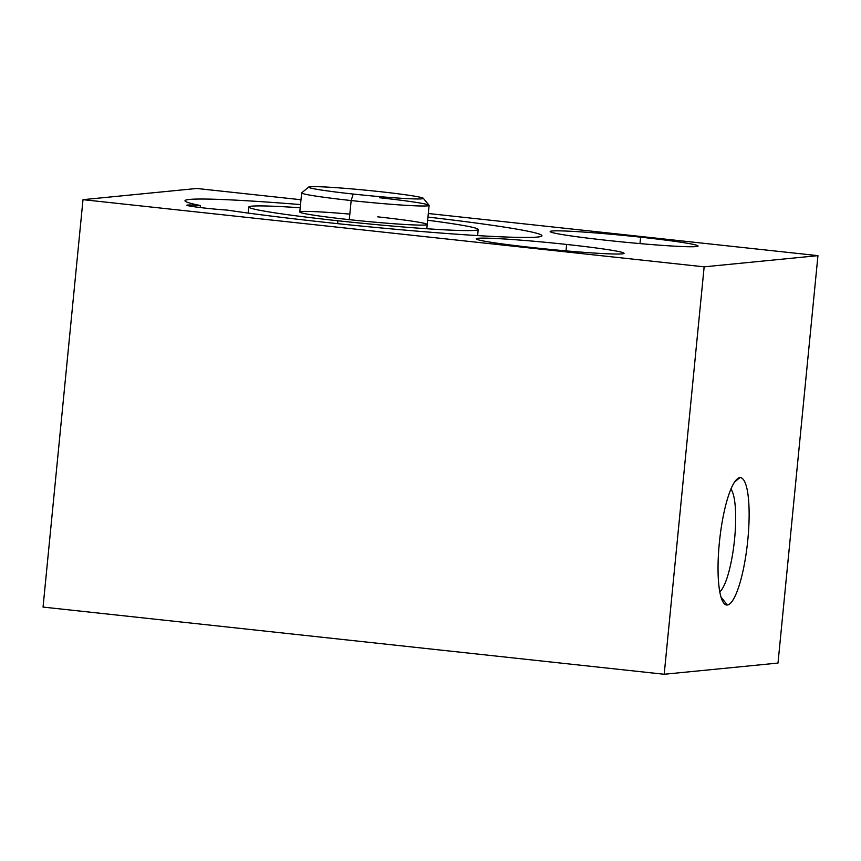 <?xml version="1.0" encoding="UTF-8"?>
<svg xmlns="http://www.w3.org/2000/svg" width="861" height="861" viewBox="0 0 861 861"><rect width="100%" height="100%" fill="white"/><g stroke="black" fill="none" stroke-linecap="round" stroke-linejoin="round"><path stroke-width="1.29" d="M427.648 220.255A115.245 5.134 -174.4 0 1 478.21 229.5A115.245 5.134 -174.4 0 1 337.91 220.771L337.62 223.656L337.91 220.771A115.245 5.134 -174.4 0 1 248.818 207.006A115.245 5.134 -174.4 0 1 300.209 207.759A115.245 5.134 5.6 0 0 250.659 208.125A115.245 5.134 5.6 0 0 337.91 220.771A115.245 5.134 5.6 0 0 468.739 230.597A115.245 5.134 5.6 0 0 427.648 220.255M379.615 197.75A64.026 2.852 -174.4 0 1 429.112 205.402A64.026 2.852 -174.4 0 1 351.159 200.548L349.286 219.652L351.159 200.548L353.204 194.048A57.622 2.561 -174.4 0 1 308.733 187.052L301.737 192.789A64.026 2.852 5.6 0 0 351.159 200.548A64.026 2.852 -174.4 0 1 301.662 192.907L299.789 212A64.026 2.852 5.6 0 0 349.286 219.652A64.026 2.852 5.6 0 0 427.239 224.495A64.026 2.852 5.6 0 0 377.742 216.854A64.026 2.852 -174.4 0 1 425.625 224.969A64.026 2.852 -174.4 0 1 349.286 219.652A64.026 2.852 -174.4 0 1 299.789 212A64.026 2.852 -174.4 0 1 349.835 214.12M639.981 243.598L640.616 237.173A74.272 3.304 5.6 0 0 550.19 231.544A74.272 3.304 5.6 0 0 607.608 240.423A74.272 3.304 -174.4 0 1 552.062 231.006A74.272 3.304 -174.4 0 1 640.616 237.173A74.272 3.304 -174.4 0 1 696.162 246.59A74.272 3.304 -174.4 0 1 607.608 240.423A74.272 3.304 5.6 0 0 698.034 246.042A74.272 3.304 5.6 0 0 640.616 237.173L639.981 243.598M566.011 250.874L566.646 244.449A74.272 3.304 5.6 0 0 476.219 238.82A74.272 3.304 5.6 0 0 533.637 247.699A74.272 3.304 -174.4 0 1 478.092 238.282A74.272 3.304 -174.4 0 1 566.646 244.449A74.272 3.304 -174.4 0 1 622.191 253.866A74.272 3.304 -174.4 0 1 533.637 247.699A74.272 3.304 5.6 0 0 624.053 253.317A74.272 3.304 5.6 0 0 566.646 244.449L566.011 250.874M727.341 605.003L721.034 597.05L727.341 605.003A64.026 14.002 96.2 0 0 747.811 539.944A64.026 14.002 96.2 0 0 739.825 477.683A64.026 14.002 96.2 0 0 737.167 478.974A64.026 14.002 96.2 0 0 719.656 539.836A64.026 14.002 96.2 0 0 723.757 603.044A64.026 14.002 96.2 0 0 727.341 605.003A64.026 14.002 -83.8 0 1 719.355 542.742A64.026 14.002 -83.8 0 1 739.825 477.683L734.508 482.117L739.825 477.683A64.026 14.002 -83.8 0 1 747.811 539.944A64.026 14.002 -83.8 0 1 727.341 605.003M190.776 206.22A25.615 1.141 5.6 0 0 227.422 210.116A179.282 7.975 5.6 0 0 323.682 222.17A179.282 7.975 5.6 0 0 541.935 235.742A179.282 7.975 5.6 0 0 427.96 217.08A179.282 7.975 -174.4 0 1 534.111 237.292A179.282 7.975 -174.4 0 1 323.682 222.17A179.282 7.975 -174.4 0 1 227.422 210.116A25.615 1.141 -174.4 0 1 190.776 206.22A25.615 1.141 -174.4 0 1 200.398 205.542L200.204 207.533L200.398 205.542A25.615 1.141 5.6 0 0 186.88 205.219A25.615 1.141 5.6 0 0 190.776 206.22M300.521 204.584A179.282 7.975 5.6 0 0 185.093 200.753A179.282 7.975 5.6 0 0 200.398 205.542A179.282 7.975 -174.4 0 1 300.521 204.584M704.147 266.835L817.95 255.642L428.315 213.506L817.95 255.642L778 663.067L817.95 255.642L704.147 266.835L83 199.666L704.147 266.835L664.197 674.26L704.147 266.835M300.995 199.741L196.803 188.473L83 199.666L196.803 188.473L300.995 199.741M730.903 489.102A52.941 11.58 -83.8 0 1 734.336 541.429A52.941 11.58 -83.8 0 1 719.796 591.798A52.941 11.58 96.2 0 0 734.336 541.429A52.941 11.58 96.2 0 0 730.903 489.102M43.05 607.08L83 199.666L43.05 607.08L664.197 674.26L778 663.067L664.197 674.26L43.05 607.08M308.733 187.052A57.622 2.561 -174.4 0 1 378.808 191.529A57.622 2.561 -174.4 0 1 423.311 198.288A57.622 2.561 -174.4 0 1 353.204 194.048L351.159 200.548A64.026 2.852 5.6 0 0 429.058 205.273L423.311 198.288M378.808 191.529A57.622 2.561 5.6 0 0 310.111 186.74A57.622 2.561 5.6 0 0 353.204 194.048A57.622 2.561 5.6 0 0 421.912 198.837A57.622 2.561 5.6 0 0 378.808 191.529M478.21 229.5L477.618 235.58M248.216 213.087L248.818 207.006M429.112 205.402L426.819 228.746"/></g></svg>
